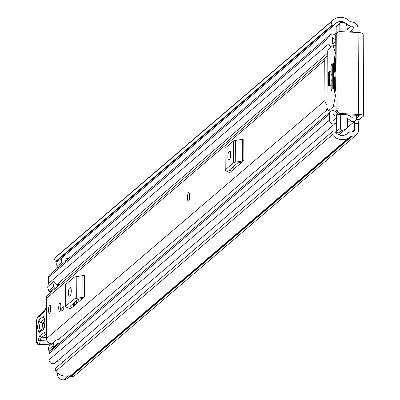 <?xml version="1.0" encoding="UTF-8"?>
<svg xmlns="http://www.w3.org/2000/svg" width="400" height="400" viewBox="0 0 400 400"><rect width="100%" height="100%" fill="white"/><g stroke="black" fill="none" stroke-linecap="round" stroke-linejoin="round"><path stroke-width="0.6" d="M358.13 32.51L358.115 28.74A6.745 6.38 -130.5 0 0 351.54 21.83L350.84 21.795A1.645 1.555 49.5 0 1 349.715 21.27A12.5 11.825 -130.5 0 0 333.1 20L56.52 256.45A12.5 11.825 -130.5 0 0 55.22 257.765L331.795 21.315A12.5 11.825 -130.5 0 1 333.1 20M356.175 119.42L359.4 119.585L363.41 116.155A6.745 1.455 179.7 0 0 363.62 115.795A6.745 1.455 179.7 0 0 358.535 114.41L340.365 113.505L339.31 114.405L357.48 115.31A2.465 0.535 179.7 0 1 359.34 115.815A2.465 0.535 179.7 0 1 359.265 115.95L356.395 118.405M359.4 119.585A3.29 0.795 -87.1 0 0 358.61 123.485L358.64 129.91A6.745 6.38 -130.5 0 1 356.49 134.71A6.745 6.38 -130.5 0 1 352.14 136.17L351.44 136.135A1.645 1.555 49.5 0 0 350.32 136.545A12.5 11.825 -130.5 0 1 349.855 136.965A12.5 11.825 -130.5 0 1 332.39 134.715L55.815 371.165A2.465 2.335 -130.5 0 1 56.055 367.86L332.63 131.41A2.465 2.335 49.5 0 0 332.39 134.715M358.61 123.485L354.465 123.28L354.5 129.705A2.465 2.335 -130.5 0 1 352.12 131.995L351.42 131.96A5.92 5.6 49.5 0 0 347.6 133.24A5.92 5.6 49.5 0 0 347.38 133.44A8.225 7.78 -130.5 0 1 347.08 133.715A8.225 7.78 -130.5 0 1 335.065 131.495L335.04 131.45A1.315 1.245 49.5 0 0 333.275 130.985L332.925 131.195A2.465 2.335 49.5 0 0 332.63 131.41M354.465 123.28A3.29 0.795 92.9 0 1 354.595 121.34M331.795 21.315A2.465 2.335 49.5 0 0 332.365 24.885L332.72 25.135A1.315 1.245 49.5 0 0 334.48 24.84L334.51 24.805A8.225 7.78 -130.5 0 1 335.875 23.25A8.225 7.78 -130.5 0 1 346.81 24.085A5.92 5.6 49.5 0 0 350.865 25.97L351.565 26.005A2.465 2.335 -130.5 0 1 353.97 28.53L353.985 32.235M57.68 267.895L57.09 266.27A5.92 5.6 -130.5 0 1 56.725 264.255A5.92 5.6 -130.5 0 1 57.285 261.77M62.54 263.74L61.95 262.12A5.92 5.6 -130.5 0 1 61.585 260.1A5.92 5.6 -130.5 0 1 61.875 258.275M68.015 258.865L68.015 258.975A1.645 1.555 49.5 0 0 65.83 260.865L65.85 260.915M69.055 377.025A1.645 1.555 -130.5 0 1 69.92 376.81L70.625 376.845A6.745 6.38 49.5 0 0 74.97 375.385L356.49 134.71M68.42 375.845L63.765 380A12.5 11.825 49.5 0 0 68.34 377.64L349.855 136.965M63.765 379.825A5.92 5.6 -130.5 0 1 57.3 373.765A5.92 5.6 -130.5 0 1 57.37 372.835M65.825 260.85L68.095 258.91A8.225 7.78 -130.5 0 0 61.235 258.51M63.765 380L68.705 375.775A12.5 11.825 -130.5 0 1 55.815 371.165M332.365 24.885L55.79 261.34A2.465 2.335 -130.5 0 1 55.22 257.765M55.79 261.34L56.145 261.585L332.72 25.135M339.31 114.405A3.29 3.11 -130.5 0 1 336.105 111.035L337.16 110.135L336.76 34.655A3.29 3.11 49.5 0 1 339.935 31.6L358.105 32.51A6.745 1.455 -0.3 0 1 363.19 33.89L363.62 115.795M337.16 110.135A3.29 3.11 49.5 0 0 340.365 113.505M336.76 34.655L335.71 35.555L336.105 111.035M335.71 35.555A3.29 3.11 -130.5 0 1 336.76 33.215L337.815 32.315M57.905 261.295A1.315 1.245 -130.5 0 1 56.145 261.585M188.295 201.125L188.455 201.135A4.275 1.035 -87.1 0 0 188.69 201.04A4.275 1.035 -87.1 0 0 189.72 196.435A4.275 1.035 -87.1 0 0 188.885 192.59L188.725 192.585A4.275 1.035 92.9 0 1 189.565 195.955A4.275 1.035 92.9 0 1 188.295 201.125A4.275 1.035 92.9 0 1 187.455 197.755A4.275 1.035 92.9 0 1 188.725 192.585M59.795 311.235A4.275 1.035 -87.1 0 0 60.825 306.63A4.275 1.035 -87.1 0 0 59.99 302.785A4.275 1.035 -87.1 0 0 59.755 302.88A4.275 1.035 -87.1 0 0 58.725 307.485A4.275 1.035 -87.1 0 0 59.565 311.33A4.275 1.035 -87.1 0 0 59.795 311.235M49.64 313.465A4.275 1.035 -87.1 0 0 50.665 308.86A4.275 1.035 -87.1 0 0 49.83 305.02A4.275 1.035 -87.1 0 0 49.595 305.115A4.275 1.035 -87.1 0 0 48.57 309.715A4.275 1.035 -87.1 0 0 49.405 313.56A4.275 1.035 -87.1 0 0 49.64 313.465M51.81 343.785A5.1 4.825 -130.5 0 1 46.515 338.555L46.305 298.41A5.1 4.825 -130.5 0 1 47.935 294.78L326.375 56.735A5.1 4.825 -130.5 0 1 327.75 55.925M328.01 105.255A5.1 4.825 -130.5 0 1 324.96 100.51L324.75 60.365A5.1 4.825 -130.5 0 1 326.375 56.735M65.675 284.49L65.785 306.17A5.92 1.28 179.7 0 0 65.605 306.49L65.49 284.81A5.92 1.28 -0.3 0 1 65.675 284.49L73.925 277.44A5.92 1.28 -0.3 0 1 76.205 276.705L82.84 275.64A3.945 0.85 179.7 0 0 84.36 275.15L84.475 296.83L70.015 309.19L70.015 308.77M225.1 148.195L225.215 169.875A5.92 1.28 179.7 0 0 225.03 170.19L224.92 148.51A5.92 1.28 -0.3 0 1 225.1 148.195L233.35 141.14A5.92 1.28 -0.3 0 1 235.63 140.41L242.27 139.345A3.945 0.85 179.7 0 0 243.785 138.855L243.9 160.535L229.445 172.895L229.44 172.475M61.815 307.735L63.23 306.525L63.245 309.735L61.83 310.945L61.815 307.735L63.235 307.805M328.025 107.82L326.215 109.37A5.1 4.825 -130.5 0 0 327.67 109.045M72.005 307.49L70.045 306.62L70.045 306.285M70.045 306.62A1.645 0.355 179.7 0 1 69.88 306.465A1.645 0.355 179.7 0 1 69.93 306.38L78.18 299.325A1.645 0.355 179.7 0 1 78.815 299.12L82.48 298.535M70.28 295.475A4.11 0.995 -87.1 0 0 71.27 291.05A4.11 0.995 -87.1 0 0 70.465 287.355A4.11 0.995 -87.1 0 0 70.24 287.445L69.43 288.135A4.11 0.995 -87.1 0 0 68.44 292.56A4.11 0.995 -87.1 0 0 69.245 296.26A4.11 0.995 -87.1 0 0 69.47 296.165L70.28 295.475M84.475 296.83A3.945 0.85 -0.3 0 1 82.955 297.32L82.84 275.64M76.205 276.705L76.315 298.385L82.955 297.32M76.315 298.385A5.92 1.28 179.7 0 0 74.035 299.12L73.925 277.44M65.785 306.17L74.035 299.12M65.605 306.49A5.92 1.28 179.7 0 0 66.195 307.04L69.745 308.615A3.945 0.85 -0.3 0 1 70.135 308.98A3.945 0.85 -0.3 0 1 70.015 309.19M231.435 171.19L229.47 170.32L229.47 169.985M229.47 170.32A1.645 0.355 179.7 0 1 229.31 170.17A1.645 0.355 179.7 0 1 229.36 170.08L237.61 163.03A1.645 0.355 179.7 0 1 238.24 162.825L241.91 162.235M229.71 159.175A4.11 0.995 -87.1 0 0 230.695 154.75A4.11 0.995 -87.1 0 0 229.89 151.055A4.11 0.995 -87.1 0 0 229.665 151.145L228.855 151.84A4.11 0.995 -87.1 0 0 227.87 156.265A4.11 0.995 -87.1 0 0 228.675 159.96A4.11 0.995 -87.1 0 0 228.9 159.87L229.71 159.175M243.9 160.535A3.945 0.85 -0.3 0 1 242.38 161.025L242.27 139.345M235.63 140.41L235.745 162.09L242.38 161.025M235.745 162.09A5.92 1.28 179.7 0 0 233.465 162.82L233.35 141.14M225.215 169.875L233.465 162.82M225.03 170.19A5.92 1.28 179.7 0 0 225.62 170.745L229.17 172.315A3.945 0.85 -0.3 0 1 229.565 172.685A3.945 0.85 -0.3 0 1 229.445 172.895M330.655 110.905A3.29 3.11 49.5 0 1 330.76 111.13L330.81 111.25M335.42 111.505L335.815 111.165M58.26 339.695L328.025 109.065A3.29 3.11 49.5 0 0 327.215 109.08L328.025 108.385M326.42 109.195L327.215 109.08M42.04 329.25L42.62 322.965L44.99 321.285M44.955 318.83L40.505 321.985C39.12 325.78 39.11 328.605 40.47 330.46M46.355 307.35A14.805 3.575 -87.1 0 0 46.31 307.485A1.645 1.17 17.5 0 1 46.335 307.07L46.35 307.02A1.645 1.17 17.5 0 0 46.335 307.07L45.03 310.085L39.755 315.315L38.825 316.74L38.48 316.63A6.58 1.59 -87.1 0 0 36.43 324.505L36.48 340.31A2.96 0.715 -87.1 0 0 37.195 342.7L37.34 342.595A5.43 1.31 -87.1 0 0 38.405 339.775A8.225 1.985 92.9 0 1 40.02 335.5L44.09 332.615L46.48 331.64M46.495 334.365L45.66 334.325L44.09 332.615M46.49 332.895L46.16 331.87M43.475 316.505L45.075 321.845L43.425 329.475L38.97 332.635L37.37 327.295L39.02 319.665L43.475 316.505A2.465 2.35 54.7 0 0 44.715 318.7M44.82 324.775L44.1 325.285L44.285 327.385M48.565 310.19A4.275 1.035 92.9 0 1 49.83 305.02A4.275 1.035 92.9 0 1 50.67 308.39A4.275 1.035 92.9 0 1 49.405 313.56A4.275 1.035 92.9 0 1 48.565 310.19M58.725 307.96A4.275 1.035 92.9 0 1 59.99 302.785A4.275 1.035 92.9 0 1 60.83 306.16A4.275 1.035 92.9 0 1 59.565 311.33A4.275 1.035 92.9 0 1 58.725 307.96M78.78 301.695L78.77 299.13M63.435 361.55A8.06 7.625 49.5 0 0 55.735 362.415M336.435 112.46A6.825 6.46 -130.5 0 1 335.715 111.79A3.785 3.58 49.5 0 0 329.445 114.065L329.48 120.09A3.785 3.58 49.5 0 0 335.705 123.06A8.06 7.625 -130.5 0 1 335.925 122.865A8.06 7.625 -130.5 0 1 336.66 122.31L336.71 131.375L340.355 128.26A1.645 1.555 49.5 0 0 341.955 129.945L342.755 129.985A4.935 4.67 49.5 0 0 345.935 128.92A4.935 4.67 49.5 0 0 347.51 125.405L347.475 118.625A8.06 7.625 49.5 0 1 350.205 120.485L347.495 122.795M337.92 114.015L336.625 115.125L336.63 116.605A10.445 9.88 -130.5 0 1 333.225 114.14L332.955 114.24L332.985 120.265L333.25 120.4A11.68 11.05 -130.5 0 1 333.575 120.115A11.68 11.05 -130.5 0 1 336.64 118.29L336.66 122.31M336.625 115.125A1.645 1.555 -130.5 0 1 337.15 113.955L337.44 113.705M335.71 35.65A8.06 7.625 -130.5 0 1 335.245 35.215A3.785 3.58 49.5 0 0 329.045 37.56L329.08 43.585A3.785 3.58 49.5 0 0 331.25 47.06M335.73 39.82A11.68 11.05 -130.5 0 1 332.825 37.635L332.555 37.735L332.585 43.76L332.85 43.895A10.445 9.88 -130.5 0 1 333.335 43.45A10.445 9.88 -130.5 0 1 335.745 41.955M53.29 347.675L54.12 347.79M62.87 340.305L58.705 339.73A4.44 4.2 49.5 0 0 55.295 340.815L54.13 341.94L53.1 345.825L54.155 346.935L48.97 351.365L47.915 350.26L48.945 346.37L50.11 345.245A4.44 4.2 -130.5 0 1 50.47 344.94M59.3 343.355L58.42 343.235A0.82 0.78 49.5 0 0 57.79 343.435L54.155 346.935M58.785 285.505L58.12 285.53A0.82 0.78 49.5 0 1 57.485 285.27L53.81 281.405L47.585 286.84L53.81 281.405M349.32 114.905L348.74 115.4M352.88 115.08L352.895 117.96L352.625 118.065A11.68 11.05 49.5 0 0 346.885 114.78M356.39 115.255L356.405 118.135A3.785 3.58 -130.5 0 1 350.205 120.485M340.28 114.455L340.355 128.26M347.02 31.955L347 27.445A4.935 4.67 49.5 0 0 342.19 22.39L341.395 22.35A1.645 1.555 49.5 0 0 339.81 23.875L339.85 31.6M350.46 32.125A3.785 3.58 -130.5 0 1 354.115 32.31M49.185 285.36A3.785 3.58 -130.5 0 1 48.615 283.365L48.58 277.335A3.785 3.58 -130.5 0 1 49.79 274.645L330.255 34.865M59.93 284.525A6.825 6.46 49.5 0 0 57.11 284.875M335.495 123.235L55.24 362.835A3.785 3.58 -130.5 0 1 49.015 359.865L48.98 353.84A3.785 3.58 -130.5 0 1 50.19 351.145L330.655 111.37M50.46 292.625A4.44 4.2 -130.5 0 1 49.835 292.075L48.655 290.835L47.585 286.84M52.77 282.41L53.835 286.4L55.015 287.64A4.44 4.2 49.5 0 0 55.64 288.19M53.835 286.4L48.655 290.835M48.945 346.37L54.13 341.94M53.1 345.825L47.915 350.26M339.81 23.875L336.165 26.99L336.2 33.855M336.165 26.99A1.645 1.555 -130.5 0 1 336.69 25.82L340.335 22.705M336.63 116.605L336.64 118.29M341.955 129.945L338.31 133.06L339.11 133.1A4.935 4.67 49.5 0 0 342.29 132.035L345.935 128.92M338.31 133.06A1.645 1.555 -130.5 0 1 336.71 131.375M331.16 85.415L329.35 85.325L329.28 71.675L331.09 71.765M329.28 71.675L328.39 72.435L328.46 86.085L329.35 85.325M76.56 303.595L76.545 300.725M334.545 71.665L334.71 72.315L335.16 71.95L335.355 70.97L335.29 58.515L334.715 56.605L334.545 71.665L335.275 71.7M336.01 93.28L333.42 106.03A1.645 0.395 92.9 0 1 333.14 106.745L328.445 110.755A1.645 0.395 92.9 0 1 328.355 110.79A1.645 0.395 92.9 0 1 328.035 109.495L327.73 51.68A1.645 0.395 92.9 0 1 328.125 49.73L332.82 45.72A1.645 0.395 92.9 0 1 332.91 45.68A1.645 0.395 92.9 0 1 333.105 45.945L335.805 54.175M335.27 76.77L334.78 77.11L335.375 77.14M335.395 78.13L334.58 78.09L334.655 92.15L334.815 92.8L335 92.425L335.455 89.855L335.185 76.765M331.87 65.815L331.06 65.775L331.105 74.605L331.31 75.235L331.915 73.915L331.87 65.08L331.705 64.435L331.255 64.8L331.855 64.83M331.95 81.07L331.14 81.03L331.185 89.865L331.39 90.495L331.995 89.17L331.95 80.34L331.785 79.69L331.335 80.055L331.935 80.085M333.49 64.43L332.68 64.39L332.805 88.48L333.01 89.11L333.615 87.785L333.49 63.695L333.325 63.05L332.875 63.415L333.475 63.445M334.58 78.09L334.78 77.11M331.06 65.775L331.255 64.8M331.14 81.03L331.335 80.055M332.68 64.39L332.875 63.415M354.5 129.705L351.835 131.98M359.265 115.685L359.265 115.95M353.97 28.53L349.8 32.095M61.95 262.12L57.09 266.27M347.38 133.44L346.76 133.97M346.81 24.085L346.135 24.66M336.195 33.16L334.495 34.615M350.865 25.97L347.005 29.265M351.565 26.005L347.01 29.895M351.44 136.135L69.92 376.81M352.14 136.17L70.625 376.845M358.105 32.51L358.535 114.41M324.96 100.51L46.515 338.555M324.75 60.365L46.305 298.41M73.57 303.265L73.585 306.14M70.24 287.445L70.68 287.465M69.43 288.135L71.02 288.215M233 166.97L233.015 169.84M229.665 151.145L230.11 151.17M228.855 151.84L230.45 151.92M39.02 319.665A2.465 2.35 54.7 0 0 40.505 321.985L42.62 322.965A2.465 2.35 -125.3 0 1 44.1 325.285M45.03 310.085A1.645 1.48 33.9 0 0 44.8 310.925A95.365 23.03 92.9 0 1 38.825 316.74M46.31 307.485A18.09 4.37 92.9 0 1 44.8 310.925M39.81 315.095A8.225 1.985 92.9 0 1 40.055 315.045A8.225 1.985 92.9 0 1 40.185 315.07L40.21 315.075M40.22 315.07L40.185 315.07A1.645 1.595 108 0 0 38.48 316.63M46.495 334.025L41.61 337.195A6.58 1.59 -87.1 0 0 40.315 340.615A7.07 1.71 92.9 0 1 38.93 344.295L38.785 344.395A4.605 1.11 92.9 0 1 38.57 344.465A4.605 1.11 92.9 0 1 38.29 344.29M50.415 344.975L38.785 344.395A1.645 1.57 -125.3 0 1 37.195 342.7M50.54 344.87L38.93 344.295A1.645 1.57 -125.3 0 1 37.34 342.595M47.125 340.955L40.315 340.615A1.645 0.725 -170.1 0 1 38.405 339.775M46.51 337.44L41.61 337.195A1.645 1.57 -125.3 0 1 40.02 335.5M44.825 318.505L44.56 318.195C45.365 316.21 44.575 330.11 44.075 327.88L39.935 330.74A2.465 2.35 54.7 0 0 38.97 332.635M44.115 327.815A2.465 2.35 54.7 0 0 43.425 329.475M44.09 327.52A2.465 2.35 -125.3 0 1 44.075 327.805M336.81 131.935L335.95 132.67M54.635 346.47L58.42 343.235M329.48 120.09L49.015 359.865M329.445 114.065L48.98 353.84M329.045 37.56L48.58 277.335M329.08 43.585L48.615 283.365M333.225 114.14L332.955 114.37M348.57 114.865L348.2 115.185M332.825 37.635L332.555 37.86M55.015 287.64L49.835 292.075M50.11 345.245L55.295 340.815M342.755 129.985L339.11 133.1M335.765 45.865L332.995 45.73M333.105 45.945L335.765 46.075M336.08 106.16L333.42 106.03M333.14 106.745L336.085 106.89M336.105 111.135L334.82 111.075M331.375 110.9L328.445 110.755M335.11 57.635L334.475 57.6M334.655 92.15L335.055 92.17M331.105 74.605L331.83 74.645M331.185 89.865L331.91 89.9M332.805 88.48L333.53 88.515M347.6 133.24L346.655 134.05M334.265 25.09L57.685 261.54M328.025 109.065L58.265 339.695M74.395 305.445L74.38 302.575M233.82 169.15L233.805 166.28M40.25 315.055L40.055 315.045C37.565 315.63 36.34 318.81 36.38 324.59L36.425 340.39C36.36 343.125 37.075 344.485 38.57 344.465L50.325 345.05M355.195 120.83L346.66 128.125M341.39 132.63L338.86 134.79M335.605 123.15L55.14 362.925M327.735 53.03L56.855 284.61M333.575 120.115L333.21 120.425M333.335 43.45L332.775 43.93M55.47 340.655L50.285 345.09M332.91 45.68L335.765 45.825M328.355 110.79L331.3 110.94M334.895 111.12L336.11 111.18"/></g></svg>
